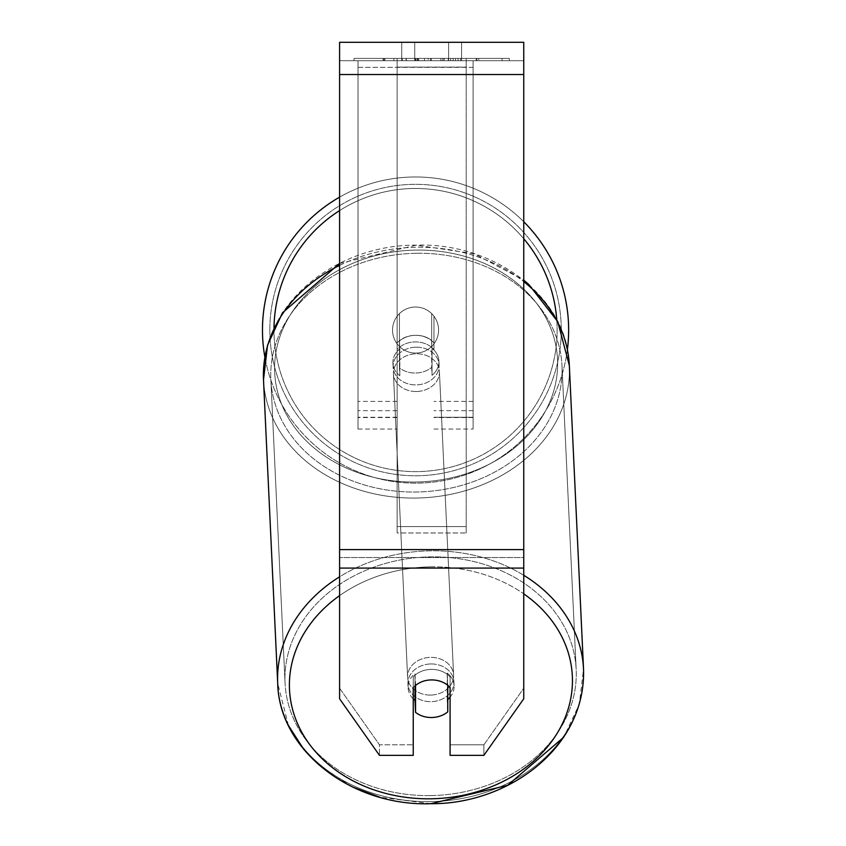 <?xml version="1.0" encoding="UTF-8"?>
<svg xmlns="http://www.w3.org/2000/svg" width="846" height="846" viewBox="0 0 846 846"><rect width="100%" height="100%" fill="white"/><g stroke="black" fill="none" stroke-linecap="round" stroke-linejoin="round"><path stroke-width="0.63" stroke-dasharray="4.23 3.17" d="M397.134 342.852A23.022 18.855 0 0 1 415.555 335.312A23.022 18.855 0 0 1 433.966 342.852L433.966 316.235A23.022 23.022 0 0 0 397.134 316.235L397.134 349.451A23.022 18.855 0 0 1 415.555 341.911A23.022 18.855 0 0 1 433.966 349.451L433.966 316.235A23.022 23.022 0 0 0 397.134 316.235L397.134 349.451A23.022 18.855 180 0 1 415.555 341.911A23.022 18.855 180 0 1 433.966 349.451L433.966 316.235A23.022 23.022 0 0 0 397.134 316.235L397.134 342.852A23.022 18.855 180 0 1 415.555 335.312A23.022 18.855 -2.7 0 1 431.661 340.452L432.031 348.372A23.022 18.855 -2.7 0 1 438.915 361.009A23.022 18.855 -2.7 0 1 432.031 375.307L431.661 367.386A23.022 18.855 -2.7 0 1 415.555 373.023A23.022 18.855 -2.7 0 1 399.449 367.883L399.82 375.793A23.022 18.855 -2.7 0 1 392.925 363.156A23.022 18.855 -2.7 0 1 399.82 348.869L399.449 340.949A23.022 18.855 -2.7 0 1 415.555 335.312A23.022 18.855 180 0 1 433.966 342.852L433.966 316.235A23.022 23.022 0 0 0 397.134 316.235L397.134 342.852M473.104 67.32L473.104 429.038L473.104 60.711L473.104 429.038L473.104 60.711L473.104 67.32L358.006 67.32L358.006 429.038L358.006 60.711L358.006 417.533L358.006 60.711L358.006 417.533L358.006 60.711L358.006 67.32L473.104 67.32L473.104 417.258L433.966 417.258L473.104 417.258L473.104 410.659L473.104 417.533L473.104 60.711L358.006 60.711L358.006 429.038L358.006 60.711L473.104 60.711L358.006 60.711L473.104 60.711L473.104 417.533L473.104 67.32M430.921 663.962A23.022 18.855 -2.7 0 1 453.921 681.749A23.022 18.855 -2.7 0 1 430.921 701.672A23.022 18.855 -2.7 0 1 407.931 683.896A23.022 18.855 -2.7 0 1 430.921 663.962A23.022 18.855 177.3 0 1 453.921 681.749A23.022 18.855 177.3 0 1 430.921 701.672A23.022 18.855 177.3 0 1 407.931 683.896A23.022 18.855 177.3 0 1 430.921 663.962M413.25 698.955A23.022 18.855 -2.7 0 1 408.11 687.851A23.022 18.855 -2.7 0 1 414.995 673.564L415.545 685.323M413.25 687.47L413.25 676.906L413.25 687.47A23.022 18.855 180 0 1 431.672 679.93A23.022 18.855 180 0 1 450.083 687.47L450.083 755.351L483.88 755.351L523.748 698.785L523.748 557.535L339.584 557.535L339.584 698.785L379.463 755.351L413.25 755.351L413.25 744.787L379.463 744.787L339.584 688.221L339.584 698.785L339.584 549.604L339.584 688.221L379.463 744.787L379.463 755.351L379.463 744.787L413.25 744.787L413.25 676.906A23.022 18.855 0 0 1 431.672 669.366A23.022 18.855 0 0 1 450.083 676.906L450.083 755.351L450.083 744.787L483.88 744.787L483.88 755.351L483.88 744.787L523.748 688.221L523.748 698.785L523.748 557.535L523.748 688.221L483.88 744.787L450.083 744.787L450.083 676.906A23.022 18.855 180 0 0 413.25 676.906L413.25 687.47A23.022 18.855 0 0 1 423.55 681.136A23.022 18.855 -2.7 0 1 431.661 679.803A23.022 18.855 -2.7 0 1 447.767 684.943L447.767 685.302M414.995 685.778L414.995 673.564A23.022 18.855 177.3 0 0 408.11 687.851L407.931 683.896L408.11 687.851A23.022 18.855 177.3 0 0 414.995 700.499L415.555 712.374A23.022 18.855 177.3 0 0 431.661 717.514A23.022 18.855 177.3 0 0 447.767 711.877L447.217 673.067A23.022 18.855 177.3 0 1 454.101 685.704A23.022 18.855 -2.7 0 0 447.217 673.067L447.767 684.943L447.767 711.877L447.217 700.002A23.022 18.855 -2.7 0 0 447.767 699.526M415.555 712.374L415.555 685.44A23.022 18.855 177.3 0 1 431.661 679.803A23.022 18.855 177.3 0 1 447.767 684.943L447.217 673.067L447.217 700.002A23.022 18.855 177.3 0 0 454.101 685.704L453.921 681.749L454.101 685.704A23.022 18.855 -2.7 0 1 450.083 697.157M416.105 347.188A23.022 18.855 -2.7 0 1 439.106 364.964A23.022 18.855 -2.7 0 1 416.105 384.898A23.022 18.855 -2.7 0 1 393.115 367.122A23.022 18.855 -2.7 0 1 416.105 347.188A23.022 18.855 177.3 0 1 439.106 364.964A23.022 18.855 177.3 0 1 416.105 384.898A23.022 18.855 177.3 0 1 393.115 367.122A23.022 18.855 177.3 0 1 416.105 347.188M399.449 340.949L399.449 367.883A23.022 18.855 177.3 0 0 415.555 373.023A23.022 18.855 177.3 0 0 431.661 367.386L431.661 340.452A23.022 18.855 177.3 0 0 415.555 335.312A23.022 18.855 177.3 0 0 399.449 340.949L399.82 375.793L399.449 340.949M432.031 348.372L432.031 375.307A23.022 18.855 177.3 0 0 438.915 361.009L439.106 364.964L438.915 361.009A23.022 18.855 177.3 0 0 432.031 348.372L432.031 375.307L432.031 348.372M416.422 391.497A23.022 18.855 -2.7 0 1 393.422 373.721A23.022 18.855 -2.7 0 1 416.422 353.787A23.022 18.855 -2.7 0 1 439.412 371.563A23.022 18.855 -2.7 0 1 416.422 391.497A23.022 18.855 177.3 0 1 393.422 373.721A23.022 18.855 177.3 0 1 416.422 353.787A23.022 18.855 177.3 0 1 439.412 371.563A23.022 18.855 177.3 0 1 416.422 391.497M430.614 695.074A23.022 18.855 -2.7 0 1 407.613 677.297A23.022 18.855 -2.7 0 1 430.614 657.363A23.022 18.855 -2.7 0 1 453.604 675.15A23.022 18.855 -2.7 0 1 430.614 695.074A23.022 18.855 177.3 0 1 407.613 677.297A23.022 18.855 177.3 0 1 430.614 657.363A23.022 18.855 177.3 0 1 453.604 675.15A23.022 18.855 177.3 0 1 430.614 695.074M430.614 795.589A145.713 119.318 -2.7 0 1 285.06 683.029A145.713 119.318 -2.7 0 1 430.614 556.858A145.713 119.318 -2.7 0 1 576.168 669.419A145.713 119.318 -2.7 0 1 430.614 795.589A145.713 119.318 177.3 0 1 285.06 683.029A145.713 119.318 177.3 0 1 430.614 556.858A145.713 119.318 177.3 0 1 576.168 669.419A145.713 119.318 177.3 0 1 430.614 795.589M416.422 253.282A145.713 119.318 -2.7 0 1 561.977 365.842A145.713 119.318 -2.7 0 1 416.422 492.012A145.713 119.318 -2.7 0 1 270.857 379.452A145.713 119.318 -2.7 0 1 416.422 253.282A145.713 119.318 177.3 0 1 561.977 365.842A145.713 119.318 177.3 0 1 416.422 492.012A145.713 119.318 177.3 0 1 270.857 379.452A145.713 119.318 177.3 0 1 416.422 253.282M509.313 58.416L354.03 58.416L509.313 58.416L509.313 60.711L354.03 60.711L509.313 60.711M354.03 58.416L354.03 60.711M523.748 60.711L339.584 60.711L339.584 42.3L339.584 74.533L339.584 42.3L523.748 42.3L523.748 60.711L339.584 60.711L339.584 557.535L523.748 557.535L523.748 60.711M424.481 60.711L476.964 60.711L424.481 60.711L424.481 58.416L384.888 58.416L384.888 60.711L476.964 60.711L384.803 60.711L476.964 60.711L384.888 60.711L384.888 58.416L450.664 58.416L450.664 60.711L450.664 58.416L476.964 58.416L476.964 60.711L476.964 58.416L384.803 58.416L384.803 60.711L384.803 58.416L476.964 58.416L476.964 60.711L476.964 58.416L460.626 58.416L460.626 60.711L460.626 58.416L476.964 58.416L476.964 60.711L476.964 58.416L384.888 58.416L384.888 60.711L384.888 58.416L476.964 58.416L476.964 60.711L476.964 58.416L424.481 58.416M448.613 60.711L401.744 60.711L461.599 60.711L448.613 60.711L448.613 42.3L461.599 42.3L401.744 42.3L461.599 42.3L448.613 42.3L448.613 60.711M401.744 60.711L414.73 60.711L401.744 60.711L401.744 42.3L401.744 60.711M466.199 60.711L397.134 60.711L502.08 60.711L397.134 60.711L397.134 58.416L397.134 532.969L397.134 60.711L466.199 60.711L466.199 58.416L466.199 60.711L466.199 58.416L397.134 58.416L466.199 58.416L466.199 60.711L466.199 58.416L502.08 58.416L502.08 60.711L502.08 58.416L397.134 58.416L466.199 58.416L466.199 526.593L397.134 526.593L397.134 60.711L397.134 67.098L466.199 67.098L466.199 60.711L466.199 532.969L397.134 532.969L397.134 67.098L466.199 67.098L466.199 60.711M458.024 60.711L383.048 60.711L458.024 60.711L458.024 58.416L478.815 58.416L478.815 60.711M414.73 60.711L414.73 42.3L414.73 60.711M523.748 549.604L523.748 74.533L523.748 568.089L523.748 549.604L339.584 549.604M450.083 676.906L450.083 687.47L450.083 676.906M415.428 58.416L476.192 58.416L383.915 58.416L415.428 58.416L415.428 60.711L476.192 60.711L415.428 60.711M393.929 58.416L393.929 60.711M383.915 58.416L383.915 60.711L383.915 58.416M476.192 58.416L476.192 60.711L448.253 60.711L476.192 60.711L476.192 58.416M448.253 58.416L448.253 60.711L448.253 58.416M444.023 58.416L444.023 60.711M502.08 58.416L466.199 58.416L502.08 58.416M414.878 58.416L440.893 58.416L414.878 58.416L414.878 60.711L440.893 60.711L414.878 60.711M440.893 58.416L440.893 60.711L440.893 58.416M418.432 58.416L430.667 58.416L418.432 58.416L418.432 60.711L406.323 60.711L430.667 60.711L418.432 60.711M478.815 58.416L383.048 58.416L417.12 58.416L406.323 58.416L406.323 60.711M406.323 58.416L430.667 58.416L430.667 60.711L430.667 58.416L455.529 58.416L455.529 60.711M442.765 58.416L476.964 58.416L442.765 58.416L442.765 60.711M453.16 58.416L453.16 60.711M476.964 58.416L476.964 60.711L476.964 58.416M422.249 58.416L384.888 58.416L384.888 60.711L384.888 58.416L422.249 58.416L422.249 60.711M383.048 58.416L383.048 60.711M402.252 58.416L402.252 60.711M417.12 58.416L417.12 60.711M455.529 58.416L444.34 58.416L444.34 60.711M444.34 58.416L458.024 58.416M417.268 60.711L406.059 60.711L428.213 60.711L417.268 60.711L417.268 58.416L406.059 58.416L406.059 60.711L406.059 58.416L428.213 58.416L428.213 60.711L428.213 58.416L417.268 58.416M473.104 60.711L358.006 60.711L473.104 60.711M262.471 330.056A153.084 153.084 0 0 0 415.555 483.14A153.084 153.084 0 0 0 568.639 330.056A153.084 153.084 0 0 0 415.555 176.973A153.084 153.084 0 0 0 262.471 330.056M567.391 349.588A153.084 153.084 0 0 1 264.872 357.054M438.577 330.056A23.022 23.022 0 0 1 415.555 353.068A23.022 23.022 0 0 1 392.533 330.056A23.022 23.022 0 0 1 415.555 307.035A23.022 23.022 0 0 1 431.672 346.49A23.022 23.022 0 0 1 392.533 330.056A23.022 23.022 0 0 1 431.672 313.612L431.672 346.49A23.022 23.022 0 0 1 399.439 346.49L399.439 313.612A23.022 23.022 0 0 1 438.577 330.056A23.022 23.022 0 0 1 415.555 353.068A23.022 23.022 0 0 1 392.533 330.056A23.022 23.022 0 0 1 415.555 307.035A23.022 23.022 0 0 1 431.672 346.49L431.672 313.612A23.022 23.022 0 0 1 415.555 353.068A23.022 23.022 0 0 1 399.439 313.612L399.439 346.49A23.022 23.022 0 0 1 415.555 307.035A23.022 23.022 0 0 1 438.577 330.056A23.022 23.022 0 0 1 415.555 353.068A23.022 23.022 0 0 1 392.533 330.056A23.022 23.022 0 0 1 415.555 307.035A23.022 23.022 0 0 1 438.577 330.056M339.584 197.15A153.084 153.084 0 0 1 523.748 221.758M431.672 313.612L431.672 346.49L431.672 313.612M399.439 346.49L399.439 313.612L399.439 346.49M269.832 330.056A145.713 145.713 0 0 1 415.555 184.333A145.713 145.713 0 0 1 561.268 330.056A145.713 145.713 0 0 1 415.555 475.769A145.713 145.713 0 0 1 269.832 330.056A145.713 145.713 0 0 1 415.555 184.333A145.713 145.713 0 0 1 561.268 330.056A145.713 145.713 0 0 1 415.555 475.769A145.713 145.713 0 0 1 269.832 330.056M415.555 685.44L414.995 673.564L414.995 700.499M399.82 375.793A23.022 18.855 177.3 0 1 392.925 363.156A23.022 18.855 177.3 0 1 399.82 348.869L399.82 375.793M466.199 532.969L466.199 67.098L466.199 532.969L397.134 532.969L397.134 526.593L466.199 526.593L466.199 532.969M397.134 417.258L358.006 417.258L397.134 417.258M397.134 401.416L358.006 401.416L397.134 401.416M397.134 410.659L358.006 410.659L397.134 410.659M473.104 401.416L433.966 401.416L473.104 401.416M473.104 410.659L433.966 410.659L473.104 410.659M523.748 575.291A153.084 125.356 177.3 0 0 430.614 550.82A153.084 125.356 177.3 0 0 339.584 576.824M339.584 265.38A153.084 125.356 -2.7 0 1 416.422 247.244A153.084 125.356 177.3 0 1 569.337 365.493A153.084 125.356 -2.7 0 1 416.422 498.04A153.084 125.356 -2.7 0 1 263.497 379.791L277.7 683.367A153.084 125.356 177.3 0 0 430.614 801.617A153.084 125.356 177.3 0 0 583.529 669.07A153.084 125.356 -2.7 0 0 430.614 550.82A153.084 125.356 -2.7 0 0 277.7 683.367A153.084 125.356 -2.7 0 0 430.614 801.617A153.084 125.356 -2.7 0 0 583.529 669.07L579.309 704.274L563.796 737.183M339.584 595.637A141.578 115.934 -2.7 0 1 430.921 566.852A141.578 115.934 -2.7 0 1 523.748 593.85M416.105 250.078A141.578 115.934 177.3 0 0 274.59 368.222A141.578 115.934 177.3 0 0 416.105 482.019A141.578 115.934 177.3 0 0 557.63 363.865A141.578 115.934 177.3 0 0 416.105 250.078A141.578 115.934 -2.7 0 0 274.59 368.222A141.578 115.934 -2.7 0 0 416.105 482.019A141.578 115.934 -2.7 0 0 557.63 363.865A141.578 115.934 -2.7 0 0 416.105 250.078M583.529 669.07L569.337 365.493A153.084 125.356 177.3 0 1 416.422 498.04A153.084 125.356 177.3 0 1 263.497 379.791A153.084 125.356 177.3 0 1 416.422 247.244A153.084 125.356 -2.7 0 1 523.748 281.612M523.748 74.533L339.584 74.533M523.748 568.089L339.584 568.089M415.682 58.416L415.682 60.711M417.512 58.416L417.512 60.711M417.247 58.416L417.247 60.711M418.696 58.416L418.696 60.711M431.196 58.416L431.196 60.711M430.931 58.416L430.931 60.711L430.931 58.416M430.667 58.416L430.667 60.711M417.004 58.416L417.004 60.711M273.998 327.973A141.578 141.578 0 0 0 273.977 330.056A141.578 141.578 0 0 1 415.555 188.478A141.578 141.578 0 0 1 557.123 330.056A141.578 141.578 0 0 1 415.555 471.624A141.578 141.578 0 0 1 273.977 330.056A141.578 141.578 0 0 0 415.555 471.624A141.578 141.578 0 0 0 556.753 319.725M523.748 238.741A141.578 141.578 0 0 0 339.584 210.58M430.921 566.852A141.578 115.934 177.3 0 1 572.446 680.639A141.578 115.934 177.3 0 1 430.921 798.793A141.578 115.934 177.3 0 1 289.395 684.996A141.578 115.934 177.3 0 1 430.921 566.852M358.006 429.038L397.134 429.038L358.006 429.038M397.134 417.533L358.006 417.533L397.134 417.533M433.966 429.038L473.104 429.038L433.966 429.038M473.104 417.533L433.966 417.533L473.104 417.533M339.584 263.455L416.243 245.16L474.257 253.758L523.748 280.163M393.115 367.122L392.925 363.156L393.115 367.122M393.422 373.721L407.613 677.297L393.422 373.721M439.412 371.563L453.604 675.15L439.412 371.563M561.977 365.842L576.168 669.419L561.977 365.842M270.857 379.452L285.06 683.029L270.857 379.452M461.599 42.3L461.599 60.711L461.599 42.3M569.337 365.493C567.899 298.099 495.111 242.316 416.243 245.16C339.172 244.483 260.917 300.943 263.497 379.791M430.794 803.7L379.706 797.196M352.232 786.875L318.382 764.562L303.978 749.683M288.486 725.572L277.7 683.367"/><path stroke-width="1.27" d="M447.767 685.302L447.767 711.877A23.022 18.855 -2.7 0 1 431.661 717.514A23.022 18.855 -2.7 0 1 415.555 712.374L415.545 685.323M413.25 698.955A23.022 18.855 -2.7 0 0 414.995 700.499L415.555 712.374M415.555 685.44A23.022 18.855 -2.7 0 1 423.55 681.136A23.022 18.855 0 0 1 450.083 687.47L450.083 755.351L483.88 755.351L523.748 698.785L523.748 568.089L339.584 568.089L339.584 698.785L379.463 755.351L413.25 755.351L413.25 687.47M450.083 697.157A23.022 18.855 -2.7 0 1 447.767 699.526M414.995 700.499L414.995 685.778M523.748 568.089L523.748 42.3L339.584 42.3L339.584 568.089M523.748 221.758A153.084 153.084 0 0 1 567.391 349.588M264.872 357.054A153.084 153.084 0 0 1 339.584 197.15M339.584 576.824A153.084 125.356 177.3 0 0 277.7 683.367C279.127 750.762 351.915 806.555 430.794 803.7C507.854 804.377 586.119 747.917 583.529 669.07A153.084 125.356 177.3 0 0 523.748 575.291M523.748 593.85A141.578 115.934 -2.7 0 1 563.489 721.384A141.578 115.934 -2.7 0 1 430.921 798.793A141.578 115.934 -2.7 0 1 298.014 724.715A141.578 115.934 -2.7 0 1 339.584 595.637M277.7 683.367L263.497 379.791A153.084 125.356 -2.7 0 1 339.584 265.38M523.748 281.612A153.084 125.356 -2.7 0 1 569.337 365.493L583.529 669.07M523.748 74.533L339.584 74.533M523.748 549.604L339.584 549.604M556.753 319.725A141.578 141.578 0 0 0 523.748 238.741M339.584 210.58A141.578 141.578 0 0 0 273.998 327.973M263.497 379.791L267.548 345.2L282.511 312.766L339.584 263.455M523.748 280.163L528.644 284.298L557.715 321.596L569.337 365.493M563.796 737.183L507.621 785.321L430.794 803.7M379.706 797.196L352.232 786.875M303.978 749.683L288.486 725.572"/></g></svg>
